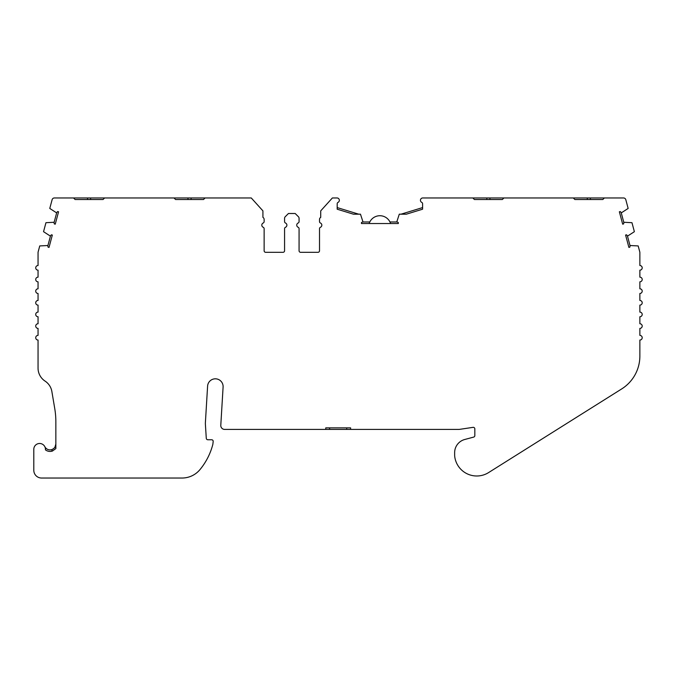 <?xml version="1.0" encoding="UTF-8"?>
<svg xmlns="http://www.w3.org/2000/svg" width="676" height="676" viewBox="0 0 676 676"><rect width="100%" height="100%" fill="white"/><g stroke="black" fill="none" stroke-linecap="round" stroke-linejoin="round"><path stroke-width="1.01" d="M73.549 197.967L75.104 199.521L103.056 199.521L90.635 199.521L90.635 197.967L54.367 197.967A2.332 2.332 0 0 0 52.12 199.699L49.77 208.436L56.657 212.898A3.879 3.879 0 0 1 57.637 211.554L58.567 211.799L55.246 224.17L54.325 223.925A3.879 3.879 0 0 1 54.148 222.269L45.951 222.691L43.543 231.682L50.43 236.144A3.879 3.879 0 0 1 51.41 234.8L52.331 235.045L49.018 247.416L48.097 247.162A3.879 3.879 0 0 1 47.92 245.515L39.74 245.929L38.135 251.937A2.332 2.332 0 0 0 38.05 252.545L38.05 265.516A2.332 2.332 0 0 0 35.727 267.848A2.332 2.332 0 0 0 38.05 270.172L38.05 277.16A2.332 2.332 0 0 0 35.727 279.492A2.332 2.332 0 0 0 38.05 281.824L38.05 288.804A2.332 2.332 0 0 0 35.727 291.136A2.332 2.332 0 0 0 38.05 293.469L38.05 300.457A2.332 2.332 0 0 0 35.718 302.78A2.332 2.332 0 0 0 38.05 305.113L38.05 312.101A2.332 2.332 0 0 0 35.727 314.433A2.332 2.332 0 0 0 38.05 316.757L38.05 323.745A2.332 2.332 0 0 0 35.727 326.077A2.332 2.332 0 0 0 38.05 328.401L38.05 335.389A2.332 2.332 0 0 0 35.727 337.721A2.332 2.332 0 0 0 38.05 340.053L38.05 368.116A15.531 15.531 0 0 0 45.064 381.103A15.531 15.531 0 0 1 51.866 391.505L54.756 408.634A77.639 77.639 0 0 1 55.846 421.562L55.846 448.585L52.474 451.01A7.377 7.377 0 0 1 45.419 449.827A5.822 5.822 0 0 0 39.622 443.481A5.822 5.822 0 0 0 33.8 449.303L33.8 470.268A7.766 7.766 0 0 0 41.566 478.033L182.047 478.033A23.288 23.288 0 0 0 200.02 469.55A65.217 65.217 0 0 0 212.856 444.318L213.177 441.479A1.555 1.555 0 0 0 211.63 439.755L207.836 439.755A1.555 1.555 0 0 1 206.281 438.293L205.403 424.376A15.531 15.531 0 0 1 205.403 422.466L207.6 386.114A7.766 7.766 0 0 1 215.576 378.822A7.766 7.766 0 0 1 223.097 387.044L220.79 425.297A3.879 3.879 0 0 0 224.669 429.412L325.764 429.412L325.764 427.857L350.607 427.857L350.607 429.412L458.717 429.412A7.766 7.766 0 0 0 459.866 429.319L473.048 427.35A1.555 1.555 0 0 1 474.831 428.88L474.831 435.589A1.555 1.555 0 0 1 473.682 437.093L464.733 439.493A13.621 13.621 0 0 0 454.644 452.641L454.644 454.973A13.621 13.621 0 0 0 454.771 456.858A22.207 22.207 0 0 0 488.587 472.583L621.709 388.92A38.819 38.819 0 0 0 639.868 356.049L639.868 340.053A2.332 2.332 0 0 0 642.2 337.721A2.332 2.332 0 0 0 639.868 335.389L639.868 328.401A2.332 2.332 0 0 0 642.2 326.077A2.332 2.332 0 0 0 639.868 323.745L639.868 316.757A2.332 2.332 0 0 0 642.2 314.433A2.332 2.332 0 0 0 639.868 312.101L639.868 305.113A2.332 2.332 0 0 0 642.2 302.78A2.332 2.332 0 0 0 639.868 300.457L639.868 293.469A2.332 2.332 0 0 0 642.2 291.136A2.332 2.332 0 0 0 639.868 288.804L639.868 281.824A2.332 2.332 0 0 0 642.2 279.492A2.332 2.332 0 0 0 639.868 277.16L639.868 270.172A2.332 2.332 0 0 0 642.2 267.848A2.332 2.332 0 0 0 639.868 265.516L639.868 252.545A2.332 2.332 0 0 0 639.792 251.937L638.178 245.929L629.998 245.515A3.879 3.879 0 0 1 629.829 247.162L628.9 247.416L625.587 235.045L626.517 234.8A3.879 3.879 0 0 1 627.489 236.144L634.375 231.682L631.967 222.691L623.771 222.269A3.879 3.879 0 0 1 623.602 223.925L622.672 224.17L619.36 211.799L620.281 211.554A3.879 3.879 0 0 1 621.261 212.898L628.148 208.436L625.807 199.699A2.332 2.332 0 0 0 623.559 197.967L604.369 197.967L602.823 199.521L590.402 199.521L590.402 197.967L604.369 197.967M474.408 199.521L502.352 199.521L489.931 199.521L489.931 197.967L486.83 197.967L486.83 199.521L474.408 199.521L472.854 197.967L422.593 197.967A2.332 2.332 0 0 0 421.663 202.344A1.555 1.555 0 0 1 422.593 203.763L422.593 209.205L406.344 214.182L399.288 214.182L396.761 221.973A3.879 3.879 0 0 1 398.316 222.573L398.316 223.528L361.449 223.528L361.449 222.573A3.879 3.879 0 0 1 363.004 221.973L360.477 214.182L353.43 214.182L337.189 209.205L337.189 203.763A1.555 1.555 0 0 1 338.118 202.344A2.332 2.332 0 0 0 337.189 197.967L332.372 197.967L320.72 210.861L320.72 217.376A2.332 2.332 0 0 0 319.511 219.421L319.511 221.584A1.555 1.555 0 0 0 320.441 223.012A2.332 2.332 0 0 1 320.441 227.28A1.555 1.555 0 0 0 319.511 228.699L319.511 250.762A1.555 1.555 0 0 1 317.957 252.317L300.626 252.317A1.555 1.555 0 0 1 299.071 250.762L299.071 228.699A1.555 1.555 0 0 0 298.141 227.28A2.332 2.332 0 0 1 298.141 223.012A1.555 1.555 0 0 0 299.071 221.584L299.071 218.348A2.332 2.332 0 0 0 298.386 216.7L295.184 213.498L288.458 213.498L285.255 216.7A2.332 2.332 0 0 0 284.571 218.348L284.571 221.584A1.555 1.555 0 0 0 285.5 223.012A2.332 2.332 0 0 1 285.5 227.28A1.555 1.555 0 0 0 284.571 228.699L284.571 250.762A1.555 1.555 0 0 1 283.016 252.317L265.685 252.317A1.555 1.555 0 0 1 264.13 250.762L264.13 228.699A1.555 1.555 0 0 0 263.201 227.28A2.332 2.332 0 0 1 263.201 223.012A1.555 1.555 0 0 0 264.13 221.584L264.13 219.421A2.332 2.332 0 0 0 262.922 217.376L262.922 210.861L251.269 197.967L205.073 197.967L203.518 199.521L175.566 199.521L187.987 199.521L187.987 197.967L174.011 197.967L175.566 199.521M440.634 197.967L461.598 197.967M489.931 197.967L509.729 197.967L503.907 197.967L502.352 199.521M541.096 197.967L562.06 197.967M75.104 199.521L87.525 199.521L87.525 197.967M602.823 199.521L574.87 199.521L587.292 199.521L587.292 197.967L590.402 197.967M187.987 197.967L191.097 197.967L191.097 199.521L203.518 199.521M174.011 197.967L104.603 197.967L103.056 199.521M574.87 199.521L573.316 197.967L503.907 197.967M319.511 219.421L319.511 221.584M319.511 228.699L319.511 250.762M299.071 250.762L299.071 228.699M299.071 221.584L299.071 218.348M90.635 197.967L104.603 197.967M191.097 197.967L205.073 197.967M620.357 197.967L614.078 197.967M519.886 197.967L513.616 197.967M587.292 197.967L567.494 197.967M486.83 197.967L467.032 197.967M44.819 446.684A5.822 5.822 0 0 0 51.959 449.548C54.536 448.425 55.838 446.591 55.846 444.056L54.942 447.166M325.764 429.412L350.607 429.412M627.489 236.144L629.998 245.515M621.261 212.898L623.771 222.269M401.037 214.182L422.593 207.583M363.004 221.973L369.789 221.973M389.967 221.973L396.761 221.973M337.189 207.583L358.728 214.182M54.148 222.269L56.657 212.898M47.92 245.515L50.43 236.144M259.474 207.05L262.922 210.861M285.255 216.7L288.458 213.498M284.571 221.584L284.571 218.348M284.571 250.762L284.571 228.699M264.13 228.699L264.13 250.762M264.13 219.421L264.13 221.584M51.959 451.171L51.959 449.548L53.615 448.636M53.717 448.551L54.832 447.335M329.643 429.412L329.643 427.857M346.729 429.412L346.729 427.857M390.601 223.528A11.264 11.264 0 0 0 369.164 223.528"/></g></svg>
